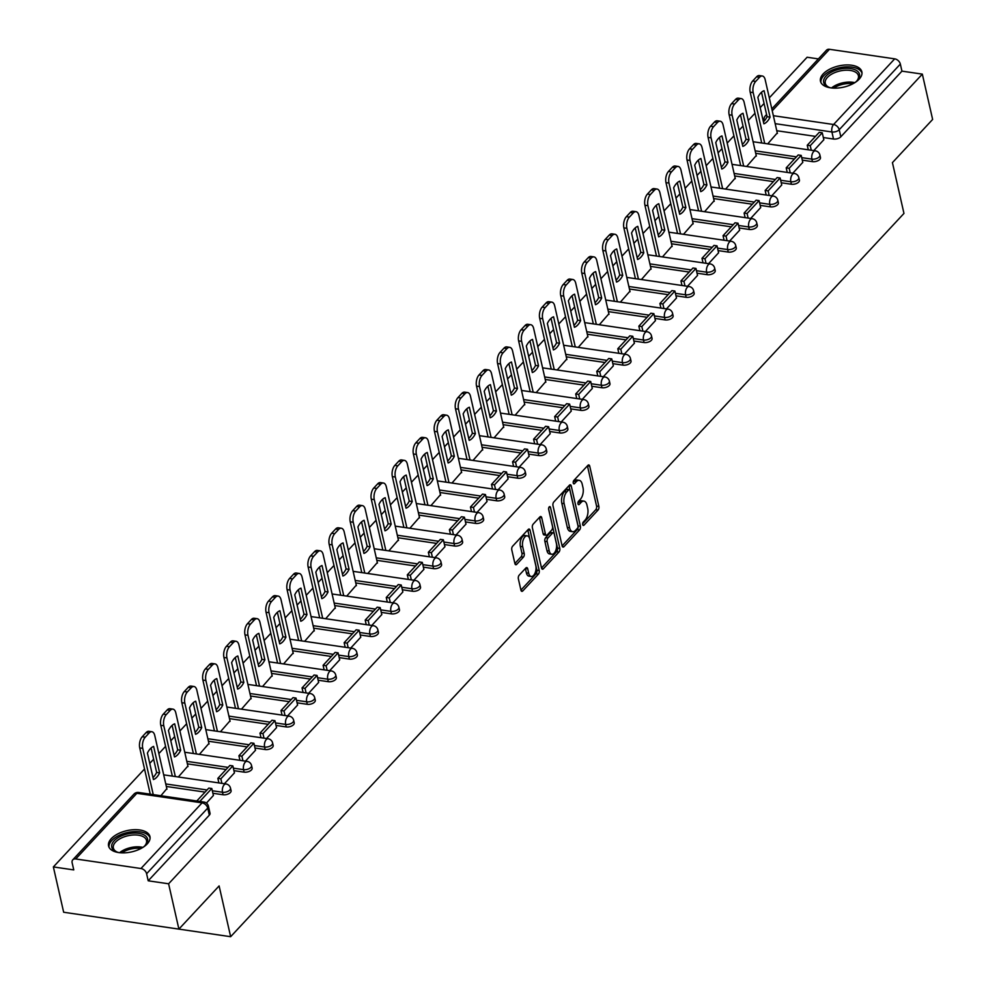 <?xml version="1.0" encoding="UTF-8"?>
<svg xmlns="http://www.w3.org/2000/svg" width="986" height="986" viewBox="0 0 986 986"><rect width="100%" height="100%" fill="white"/><g stroke="black" fill="none" stroke-linecap="round" stroke-linejoin="round"><path stroke-width="1.48" d="M582.701 524.601A1.873 0.961 98.3 0 0 583.355 525.464A1.873 0.961 98.3 0 0 583.983 525.168L598.058 510.058A2.675 1.38 98.3 0 0 598.872 506.397L589.727 466.168A2.675 1.38 98.3 0 0 588.79 464.948A2.675 1.38 98.3 0 0 587.902 465.355L573.827 480.465A1.873 0.961 98.3 0 0 573.26 483.029A1.873 0.961 98.3 0 0 573.914 483.88A1.873 0.961 98.3 0 0 574.542 483.596L576.354 481.636A8.541 4.412 98.3 0 1 579.226 480.342A8.541 4.412 98.3 0 1 582.221 484.237L582.985 487.589A8.541 4.412 98.3 0 1 580.372 499.298L578.548 501.258A1.873 0.961 98.3 0 0 577.981 503.821A1.873 0.961 98.3 0 0 578.634 504.672A1.873 0.961 98.3 0 0 579.263 504.388L581.087 502.429A8.541 4.412 98.3 0 1 583.946 501.122A8.541 4.412 98.3 0 1 586.941 505.029L587.705 508.382A8.541 4.412 98.3 0 1 585.092 520.09L583.268 522.05A1.873 0.961 98.3 0 0 582.701 524.601M859.151 79.176A21.224 10.883 -12.8 0 0 861.863 71.842A21.224 10.883 -12.8 0 0 845.446 64.99A21.224 10.883 -12.8 0 0 823.187 73.913A21.224 10.883 -12.8 0 0 820.475 81.246A21.224 10.883 -12.8 0 0 836.892 88.099A21.224 10.883 -12.8 0 0 859.151 79.176M147.234 843.905A21.224 10.883 -12.8 0 0 149.946 836.572A21.224 10.883 -12.8 0 0 133.541 829.719A21.224 10.883 -12.8 0 0 111.282 838.642A21.224 10.883 -12.8 0 0 108.571 845.976A21.224 10.883 -12.8 0 0 124.975 852.828A21.224 10.883 -12.8 0 0 147.234 843.905M519.178 575.183A2.675 1.38 98.3 0 0 518.365 578.844L520.928 590.133A2.675 1.38 98.3 0 0 521.865 591.353A2.675 1.38 98.3 0 0 522.765 590.947L538.393 574.148A2.675 1.38 98.3 0 0 539.206 570.5L530.061 530.258A2.675 1.38 98.3 0 0 529.125 529.038A2.675 1.38 98.3 0 0 528.237 529.445L512.609 546.232A2.675 1.38 98.3 0 0 511.783 549.892L514.889 563.524A2.675 1.38 98.3 0 0 515.826 564.744A2.675 1.38 98.3 0 0 516.713 564.337L523.406 557.152A2.675 1.38 98.3 0 0 524.219 553.503L522.691 546.737A7.148 3.685 98.3 0 1 523.43 539.293A7.148 3.685 98.3 0 1 527.264 535.866A7.148 3.685 98.3 0 1 529.778 539.12L535.792 565.607A7.148 3.685 98.3 0 1 535.053 573.063A7.148 3.685 98.3 0 1 531.207 576.49A7.148 3.685 98.3 0 1 528.706 573.223L527.707 568.811A2.675 1.38 98.3 0 0 526.758 567.591A2.675 1.38 98.3 0 0 525.871 567.998L519.178 575.183M922.341 74.123L932.633 119.442L892.429 162.628L903.965 213.42L230.65 936.7L219.114 885.921L178.897 929.108L168.606 883.789L922.341 74.123L901.943 71.14L900.341 64.078L839.222 129.733A5.435 2.785 167.2 0 1 831.913 131.964L775.169 123.657M562.119 545.887A2.675 1.38 98.3 0 0 563.055 547.094A2.675 1.38 98.3 0 0 563.955 546.688L579.583 529.901A2.675 1.38 98.3 0 0 580.397 526.253L571.251 486.012A2.675 1.38 98.3 0 0 570.315 484.792A2.675 1.38 98.3 0 0 569.427 485.198L553.799 501.985A2.675 1.38 98.3 0 0 552.973 505.645L562.119 545.887L577.278 529.568A2.675 1.38 98.3 0 0 578.092 525.908L568.959 485.704M558.988 552.024L543.36 568.811A2.675 1.38 98.3 0 1 542.46 569.218A2.675 1.38 98.3 0 1 541.524 568.01L532.378 527.769A2.675 1.38 98.3 0 1 533.204 524.108L539.884 516.923A2.675 1.38 98.3 0 1 540.784 516.516A2.675 1.38 98.3 0 1 541.721 517.736L545.431 534.055A2.675 1.38 98.3 0 0 546.367 535.275A2.675 1.38 98.3 0 0 547.255 534.868L551.692 530.098A2.675 1.38 98.3 0 0 552.517 526.45L548.66 509.454A1.873 0.961 98.3 0 1 548.845 507.507A1.873 0.961 98.3 0 1 549.855 506.607A1.873 0.961 98.3 0 1 550.508 507.47L559.801 548.376A2.675 1.38 98.3 0 1 558.988 552.024L556.683 551.692L541.524 567.973M178.897 929.108L63.659 912.247L53.367 866.928L144.535 768.994M818.368 58.901L807.103 57.25L769.302 97.848M764.076 103.468L760.194 107.634M754.968 113.254L748.251 120.465M743.025 126.085L739.143 130.251M733.917 135.871L727.212 143.081M721.974 148.689L718.104 152.855M712.866 158.475L706.161 165.685M700.923 171.305L697.053 175.471M691.815 181.091L685.11 188.301M679.884 193.922L676.002 198.087M670.776 203.695L664.059 210.905M658.833 216.526L654.95 220.691M649.725 226.312L643.008 233.522M637.782 239.142L633.899 243.308M628.674 248.928L621.956 256.138M616.731 261.746L612.848 265.912M607.622 271.532L600.905 278.742M595.68 284.362L591.797 288.528M586.571 294.148L579.854 301.359M574.628 306.979L570.746 311.145M565.52 316.752L558.815 323.963M553.577 329.583L549.707 333.749M544.469 339.369L537.764 346.579M532.526 352.199L528.656 356.365M523.418 361.985L516.713 369.195M511.475 374.803L507.605 378.981M502.367 384.589L495.662 391.799M490.436 397.42L486.554 401.585M481.328 407.206L474.611 414.416M469.385 420.036L465.503 424.202M460.277 429.822L453.56 437.032M448.334 442.64L444.452 446.806M439.226 452.426L432.509 459.636M427.283 465.256L423.401 469.422M418.175 475.042L411.458 482.253M406.232 487.873L402.35 492.039M397.124 497.647L390.419 504.857M385.181 510.477L381.311 514.643M376.073 520.263L369.368 527.473M364.13 533.093L360.26 537.259M355.022 542.879L348.317 550.089M343.079 555.697L339.209 559.863M333.971 565.483L327.266 572.693M322.04 578.314L318.158 582.48M312.932 588.1L306.215 595.31M300.989 600.93L297.106 605.096M291.881 610.704L285.164 617.914M279.938 623.534L276.055 627.7M270.83 633.32L264.112 640.53M258.887 646.15L255.004 650.316M249.778 655.937L243.061 663.147M237.836 668.755L233.953 672.933M228.727 678.541L222.01 685.751M216.784 691.371L212.902 695.537M207.676 701.157L200.971 708.367M195.733 713.987L191.863 718.153M186.625 723.773L179.92 730.983M174.682 736.591L170.812 740.757M165.574 746.377L158.869 753.587M153.643 759.208L149.761 763.374M115.399 919.815L230.65 936.7M168.606 883.789L148.208 880.806L146.606 873.744A5.435 3.734 -137 0 0 140.961 868.518L75.725 858.966A5.435 3.734 -137 0 0 72.779 859.817A5.435 3.734 -137 0 0 72.151 862.849L73.765 869.911L53.367 866.928M901.943 71.14L840.824 136.795A5.435 2.785 167.2 0 1 833.515 139.026L823.335 137.535M815.484 136.388L776.771 130.719M771.816 108.904L826.527 50.15A5.435 3.734 43 0 1 829.472 49.3L894.696 58.852A5.435 3.734 43 0 1 900.341 64.078M792.769 173.228L802.789 162.357M746.661 166.486L756.225 155.541M771.718 195.844L781.738 184.974M725.622 189.09L735.174 178.158M750.666 218.448L760.687 207.578M704.571 211.707L714.123 200.762M729.615 241.065L739.636 230.194M683.52 234.311L693.072 223.378M708.564 263.669L718.584 252.798M662.469 256.927L672.033 245.995M687.513 286.285L697.533 275.414M641.418 279.543L650.982 268.599M666.462 308.901L676.482 298.031M620.367 302.147L629.931 291.215M645.411 331.506L655.431 320.635M599.315 324.764L608.88 313.819M624.372 354.122L634.392 343.251M578.264 347.368L587.829 336.436M603.321 376.738L613.341 365.868M557.226 369.984L566.777 359.052M582.27 399.342L592.29 388.472M536.174 392.601L545.726 381.656M561.219 421.959L571.239 411.088M515.123 415.205L524.675 404.272M540.168 444.563L550.188 433.692M494.072 437.821L503.636 426.876M519.117 467.179L529.137 456.308M473.021 460.437L482.585 449.493M498.066 489.795L508.086 478.925M451.97 483.041L461.534 472.109M477.014 512.4L487.035 501.529M430.919 505.658L440.483 494.713M455.976 535.016L465.996 524.145M409.868 528.262L419.432 517.33M434.925 557.62L444.945 546.749M388.817 550.878L398.381 539.946M413.873 580.236L423.894 569.366M367.778 573.495L377.33 562.55M392.822 602.853L402.843 591.982M346.727 596.099L356.279 585.166M371.771 625.457L381.792 614.586M325.676 618.715L335.24 607.77M350.72 648.073L360.74 637.202M304.625 641.319L314.189 630.387M329.669 670.69L339.689 659.819M283.574 663.935L293.138 653.003M308.618 693.294L318.638 682.423M262.522 686.552L272.087 675.607M287.567 715.91L297.599 705.039M241.471 709.156L251.036 698.224M266.528 738.514L276.548 727.643M220.42 731.772L229.984 720.84M245.477 761.13L255.497 750.26M199.382 754.389L208.933 743.444M224.426 783.747L234.446 772.876M178.33 776.993L187.882 766.06M206.419 803.085L213.395 795.48M160.891 795.727L166.831 788.664M223.07 794.753L222.503 792.251A5.435 2.785 167.2 0 0 228.123 791.253A5.435 2.785 167.2 0 0 230.502 788.147L231.081 790.649A5.435 2.785 -12.8 0 1 228.69 793.755A5.435 2.785 -12.8 0 1 223.07 794.753L212.89 793.274M205.039 792.115L166.338 786.458M244.121 772.149L243.554 769.647A5.435 2.785 167.2 0 0 249.175 768.636A5.435 2.785 167.2 0 0 251.553 765.543L252.133 768.045A5.435 2.785 -12.8 0 1 249.741 771.151A5.435 2.785 -12.8 0 1 244.121 772.149L233.941 770.658M226.09 769.511L187.389 763.842M265.172 749.533L264.605 747.031A5.435 2.785 167.2 0 0 270.226 746.032A5.435 2.785 167.2 0 0 272.604 742.926L273.171 745.428A5.435 2.785 -12.8 0 1 270.793 748.534A5.435 2.785 -12.8 0 1 265.172 749.533L254.992 748.041M247.141 746.895L208.428 741.225M286.223 726.928L285.657 724.414A5.435 2.785 167.2 0 0 291.277 723.416A5.435 2.785 167.2 0 0 293.655 720.31L294.222 722.824A5.435 2.785 -12.8 0 1 291.844 725.918A5.435 2.785 -12.8 0 1 286.223 726.928L276.043 725.437M268.192 724.291L229.479 718.621M307.275 704.312L306.708 701.81A5.435 2.785 167.2 0 0 312.315 700.812A5.435 2.785 167.2 0 0 314.707 697.706L315.274 700.208A5.435 2.785 -12.8 0 1 312.895 703.314A5.435 2.785 -12.8 0 1 307.275 704.312L297.094 702.821M289.243 701.675L250.53 696.005M328.326 681.696L327.746 679.194A5.435 2.785 167.2 0 0 333.367 678.195A5.435 2.785 167.2 0 0 335.758 675.09L336.325 677.592A5.435 2.785 -12.8 0 1 333.946 680.697A5.435 2.785 -12.8 0 1 328.326 681.696L318.145 680.217M310.294 679.058L271.581 673.401M349.364 659.092L348.797 656.59A5.435 2.785 167.2 0 0 354.418 655.579A5.435 2.785 167.2 0 0 356.809 652.485L357.376 654.987A5.435 2.785 -12.8 0 1 354.985 658.093A5.435 2.785 -12.8 0 1 349.364 659.092L339.184 657.6M331.345 656.454L292.632 650.785M370.416 636.475L369.849 633.973A5.435 2.785 167.2 0 0 375.469 632.975A5.435 2.785 167.2 0 0 377.86 629.869L378.427 632.371A5.435 2.785 -12.8 0 1 376.036 635.477A5.435 2.785 -12.8 0 1 370.416 636.475L360.235 634.984M352.396 633.838L313.684 628.168M391.467 613.871L390.9 611.357A5.435 2.785 167.2 0 0 396.52 610.359A5.435 2.785 167.2 0 0 398.899 607.253L399.478 609.767A5.435 2.785 -12.8 0 1 397.087 612.861A5.435 2.785 -12.8 0 1 391.467 613.871L381.286 612.38M373.435 611.221L334.735 605.564M412.518 591.255L411.951 588.753A5.435 2.785 167.2 0 0 417.571 587.742A5.435 2.785 167.2 0 0 419.95 584.649L420.529 587.151A5.435 2.785 -12.8 0 1 418.138 590.257A5.435 2.785 -12.8 0 1 412.518 591.255L402.337 589.764M394.486 588.617L355.786 582.948M433.569 568.639L433.002 566.137A5.435 2.785 167.2 0 0 438.622 565.138A5.435 2.785 167.2 0 0 441.001 562.032L441.568 564.534A5.435 2.785 -12.8 0 1 439.189 567.64A5.435 2.785 -12.8 0 1 433.569 568.639L423.388 567.147M415.537 566.001L376.825 560.331M454.62 546.034L454.053 543.52A5.435 2.785 167.2 0 0 459.673 542.522A5.435 2.785 167.2 0 0 462.052 539.416L462.619 541.93A5.435 2.785 -12.8 0 1 460.24 545.024A5.435 2.785 -12.8 0 1 454.62 546.034L444.44 544.543M436.588 543.397L397.876 537.727M475.671 523.418L475.104 520.916A5.435 2.785 167.2 0 0 480.724 519.918A5.435 2.785 167.2 0 0 483.103 516.812L483.67 519.314A5.435 2.785 -12.8 0 1 481.291 522.42A5.435 2.785 -12.8 0 1 475.671 523.418L465.491 521.927M457.64 520.781L418.927 515.111M496.722 500.802L496.143 498.3A5.435 2.785 167.2 0 0 501.763 497.301A5.435 2.785 167.2 0 0 504.154 494.196L504.721 496.697A5.435 2.785 -12.8 0 1 502.342 499.803A5.435 2.785 -12.8 0 1 496.722 500.802L486.542 499.323M478.691 498.164L439.978 492.507M517.773 478.198L517.194 475.696A5.435 2.785 167.2 0 0 522.814 474.685A5.435 2.785 167.2 0 0 525.205 471.591L525.772 474.093A5.435 2.785 -12.8 0 1 523.381 477.199A5.435 2.785 -12.8 0 1 517.773 478.198L507.58 476.706M499.742 475.56L461.029 469.891M538.812 455.581L538.245 453.079A5.435 2.785 167.2 0 0 543.865 452.081A5.435 2.785 167.2 0 0 546.256 448.975L546.823 451.477A5.435 2.785 -12.8 0 1 544.432 454.583A5.435 2.785 -12.8 0 1 538.812 455.581L528.632 454.09M520.793 452.944L482.08 447.274M559.863 432.977L559.296 430.463A5.435 2.785 167.2 0 0 564.916 429.465A5.435 2.785 167.2 0 0 567.307 426.359L567.874 428.873A5.435 2.785 -12.8 0 1 565.483 431.967A5.435 2.785 -12.8 0 1 559.863 432.977L549.683 431.486M541.844 430.34L503.131 424.67M580.914 410.361L580.347 407.859A5.435 2.785 167.2 0 0 585.967 406.861A5.435 2.785 167.2 0 0 588.346 403.755L588.925 406.257A5.435 2.785 -12.8 0 1 586.534 409.363A5.435 2.785 -12.8 0 1 580.914 410.361L570.734 408.87M562.883 407.723L524.182 402.054M601.965 387.745L601.398 385.243A5.435 2.785 167.2 0 0 607.019 384.244A5.435 2.785 167.2 0 0 609.397 381.138L609.964 383.64A5.435 2.785 -12.8 0 1 607.586 386.746A5.435 2.785 -12.8 0 1 601.965 387.745L591.785 386.253M583.934 385.107L545.221 379.45M623.016 365.14L622.449 362.638A5.435 2.785 167.2 0 0 628.07 361.628A5.435 2.785 167.2 0 0 630.448 358.534L631.015 361.036A5.435 2.785 -12.8 0 1 628.637 364.142A5.435 2.785 -12.8 0 1 623.016 365.14L612.836 363.649M604.985 362.503L566.272 356.833M644.068 342.524L643.501 340.022A5.435 2.785 167.2 0 0 649.121 339.024A5.435 2.785 167.2 0 0 651.5 335.918L652.066 338.42A5.435 2.785 -12.8 0 1 649.688 341.526A5.435 2.785 -12.8 0 1 644.068 342.524L633.887 341.033M626.036 339.887L587.323 334.217M665.119 319.92L664.539 317.406A5.435 2.785 167.2 0 0 670.16 316.407A5.435 2.785 167.2 0 0 672.551 313.301L673.118 315.816A5.435 2.785 -12.8 0 1 670.739 318.909A5.435 2.785 -12.8 0 1 665.119 319.92L654.938 318.429M647.087 317.27L608.374 311.613M686.17 297.304L685.59 294.802A5.435 2.785 167.2 0 0 691.211 293.791A5.435 2.785 167.2 0 0 693.602 290.697L694.169 293.199A5.435 2.785 -12.8 0 1 691.778 296.305A5.435 2.785 -12.8 0 1 686.17 297.304L675.989 295.812M668.138 294.666L629.425 288.997M707.208 274.687L706.642 272.185A5.435 2.785 167.2 0 0 712.262 271.187A5.435 2.785 167.2 0 0 714.653 268.081L715.22 270.583A5.435 2.785 -12.8 0 1 712.829 273.689A5.435 2.785 -12.8 0 1 707.208 274.687L697.028 273.196M689.189 272.05L650.477 266.38M728.26 252.083L727.693 249.569A5.435 2.785 167.2 0 0 733.313 248.571A5.435 2.785 167.2 0 0 735.704 245.465L736.271 247.979A5.435 2.785 -12.8 0 1 733.88 251.073A5.435 2.785 -12.8 0 1 728.26 252.083L718.079 250.592M710.24 249.446L671.528 243.776M749.311 229.467L748.744 226.965A5.435 2.785 167.2 0 0 754.364 225.967A5.435 2.785 167.2 0 0 756.743 222.861L757.322 225.363A5.435 2.785 -12.8 0 1 754.931 228.469A5.435 2.785 -12.8 0 1 749.311 229.467L739.13 227.976M731.279 226.829L692.579 221.16M770.362 206.85L769.795 204.349A5.435 2.785 167.2 0 0 775.415 203.35A5.435 2.785 167.2 0 0 777.794 200.244L778.361 202.746A5.435 2.785 -12.8 0 1 775.982 205.852A5.435 2.785 -12.8 0 1 770.362 206.85L760.181 205.371M752.33 204.213L713.617 198.556M791.413 184.246L790.846 181.744A5.435 2.785 167.2 0 0 796.466 180.734A5.435 2.785 167.2 0 0 798.845 177.64L799.412 180.142A5.435 2.785 -12.8 0 1 797.033 183.248A5.435 2.785 -12.8 0 1 791.413 184.246L781.232 182.755M773.381 181.609L734.669 175.939M812.464 161.63L811.897 159.128A5.435 2.785 167.2 0 0 817.517 158.13A5.435 2.785 167.2 0 0 819.896 155.024L820.463 157.526A5.435 2.785 -12.8 0 1 818.084 160.632A5.435 2.785 -12.8 0 1 812.464 161.63L802.284 160.139M794.433 158.992L755.72 153.323M813.807 150.612L823.828 139.741M767.712 143.87L777.276 132.925M148.208 880.806L209.328 815.151A5.435 2.785 -12.8 0 0 210.03 813.265L208.428 806.203A5.435 2.785 167.2 0 1 207.726 808.089L146.606 873.744M583.946 501.122L581.641 500.789A8.541 4.412 98.3 0 0 578.782 502.096L581.087 502.429M577.919 503.02L578.782 502.096M579.226 480.342L576.921 479.997A8.541 4.412 98.3 0 0 574.049 481.304L576.354 481.636M573.199 482.228L574.049 481.304M582.64 523.8L595.754 509.725A2.675 1.38 98.3 0 0 596.567 506.065L587.434 465.848M577.414 528.336A1.873 0.961 98.3 0 0 577.981 525.784L569.957 490.461A1.873 0.961 98.3 0 0 569.304 489.611A1.873 0.961 98.3 0 0 568.675 489.894L566.753 491.952A8.541 4.412 98.3 0 0 564.14 503.661L569.625 527.806A8.541 4.412 98.3 0 0 572.632 531.7A8.541 4.412 98.3 0 0 575.491 530.406L577.414 528.336M569.304 489.611L566.999 489.266A1.873 0.961 98.3 0 0 566.371 489.561L568.675 489.894M572.632 531.7L570.327 531.368A8.541 4.412 98.3 0 1 567.32 527.461L561.835 503.328A8.541 4.412 98.3 0 1 564.448 491.62L566.371 489.561M539.416 517.428L543.126 533.722A2.675 1.38 98.3 0 0 544.062 534.942L546.367 535.275M548.586 508.825L557.497 548.031L559.801 548.376M549.276 550.989A7.148 3.685 98.3 0 0 551.778 554.255A7.148 3.685 98.3 0 0 555.623 550.829A7.148 3.685 98.3 0 0 556.363 543.372L554.243 534.042A2.675 1.38 98.3 0 0 553.306 532.822A2.675 1.38 98.3 0 0 552.406 533.229L547.97 537.999A2.675 1.38 98.3 0 0 547.156 541.659L549.276 550.989L546.971 550.656A7.148 3.685 98.3 0 0 549.473 553.91L551.778 554.255M553.306 532.822L551.001 532.489A2.675 1.38 98.3 0 0 550.102 532.896L552.406 533.229M546.971 550.656L544.851 541.314A2.675 1.38 98.3 0 1 545.665 537.666L550.102 532.896M556.683 551.692A2.675 1.38 98.3 0 0 557.497 548.031M531.207 576.49L528.903 576.144A7.148 3.685 98.3 0 1 526.401 572.891L525.402 568.503L527.707 568.811M527.264 535.866L524.959 535.521A7.148 3.685 98.3 0 0 521.126 538.948A7.148 3.685 98.3 0 0 520.386 546.404L522.691 546.737M514.877 563.499L521.101 556.819A2.675 1.38 98.3 0 0 521.914 553.158L520.386 546.404M520.928 590.096L536.088 573.815A2.675 1.38 98.3 0 0 536.902 570.154L527.769 529.95M761.722 142.995L750.186 92.191A8.159 4.215 -81.7 0 1 752.675 81.012L756.595 76.809A8.159 4.215 98.3 0 1 759.331 75.565L762.326 75.996A8.159 4.215 98.3 0 0 759.59 77.241L756.595 76.809M763.423 121.808A16.861 8.714 98.3 0 0 767.083 116.693L761.525 92.24M808.286 149.81L807.238 145.238L810.245 145.669L822.25 132.777L823.852 139.827M810.245 145.669L811.281 150.242M807.238 145.238L819.255 132.334L822.25 132.777M762.326 75.996A8.159 4.215 98.3 0 1 765.185 79.73L777.399 133.467M764.717 143.426L753.181 92.622A8.159 4.215 -81.7 0 1 755.67 81.444L759.59 77.241M770.078 117.137L764.064 90.687A16.861 8.714 -81.7 0 0 757.864 97.355L763.867 123.805A16.861 8.714 98.3 0 0 770.078 117.137L767.083 116.693M831.21 87.927A18.364 9.416 167.2 0 1 828.474 87.113A18.364 9.416 167.2 0 1 825.911 85.696A18.364 9.416 167.2 0 1 832.665 71.497A18.364 9.416 167.2 0 1 857.253 71.029A18.364 9.416 167.2 0 1 857.191 80.593A18.364 9.416 167.2 0 1 855.059 82.504M856.711 81.086A17.009 8.726 -12.8 0 0 858.424 75.737A17.009 8.726 -12.8 0 0 856.341 72.705A17.009 8.726 -12.8 0 0 836.646 71.916A17.009 8.726 -12.8 0 0 825.257 83.268A17.009 8.726 -12.8 0 0 827.328 86.287A17.009 8.726 -12.8 0 0 829.115 87.347M861.998 73.186A21.088 10.809 -12.8 0 0 859.57 69.944A21.088 10.809 -12.8 0 0 835.623 68.798A21.088 10.809 -12.8 0 0 820.931 82.516M119.306 852.656A18.364 9.416 167.2 0 1 116.558 851.855A18.364 9.416 167.2 0 1 114.006 850.437A18.364 9.416 167.2 0 1 120.748 836.239A18.364 9.416 167.2 0 1 145.336 835.771A18.364 9.416 167.2 0 1 145.275 845.322A18.364 9.416 167.2 0 1 143.155 847.245M144.806 845.815A17.009 8.726 -12.8 0 0 146.507 840.466A17.009 8.726 -12.8 0 0 144.437 837.447A17.009 8.726 -12.8 0 0 124.729 836.658A17.009 8.726 -12.8 0 0 113.353 848.009A17.009 8.726 -12.8 0 0 115.424 851.029A17.009 8.726 -12.8 0 0 117.211 852.089M150.094 837.915A21.088 10.809 -12.8 0 0 147.666 834.674A21.088 10.809 -12.8 0 0 123.706 833.54A21.088 10.809 -12.8 0 0 109.027 847.245M740.671 165.599L729.135 114.795A8.159 4.215 -81.7 0 1 731.624 103.616L735.544 99.413A8.159 4.215 98.3 0 1 738.28 98.169L741.275 98.612A8.159 4.215 98.3 0 0 738.539 99.857L735.544 99.413M742.372 144.424A16.861 8.714 98.3 0 0 746.032 139.309L740.474 114.844M787.235 172.414L786.199 167.842L789.194 168.286L801.199 155.381L802.801 162.444M789.194 168.286L790.23 172.858M786.199 167.842L798.204 154.95L801.199 155.381M741.275 98.612A8.159 4.215 98.3 0 1 744.134 102.334L756.348 156.084M743.666 166.042L732.13 115.239A8.159 4.215 -81.7 0 1 734.619 104.06L738.539 99.857M749.027 139.741L743.013 113.291A16.861 8.714 -81.7 0 0 736.813 119.959L742.815 146.409A16.861 8.714 98.3 0 0 749.027 139.741L746.032 139.309M719.62 188.215L708.084 137.411A8.159 4.215 -81.7 0 1 710.573 126.233L714.493 122.03A8.159 4.215 98.3 0 1 717.229 120.785L720.224 121.229A8.159 4.215 98.3 0 0 717.488 122.474L714.493 122.03M721.321 167.028A16.861 8.714 98.3 0 0 724.981 161.914L719.423 137.461M766.184 195.031L765.148 190.458L768.143 190.89L780.148 177.998L781.75 185.06M768.143 190.89L769.179 195.474M765.148 190.458L777.153 177.554L780.148 177.998M720.224 121.229A8.159 4.215 98.3 0 1 723.083 124.951L735.297 178.688M722.627 188.659L711.079 137.855A8.159 4.215 -81.7 0 1 713.581 126.676L717.488 122.474M727.976 162.357L721.974 135.908A16.861 8.714 -81.7 0 0 715.762 142.576L721.777 169.025A16.861 8.714 98.3 0 0 727.976 162.357L724.981 161.914M698.581 210.831L687.032 160.028A8.159 4.215 -81.7 0 1 689.534 148.849L693.441 144.646A8.159 4.215 98.3 0 1 696.178 143.401L699.173 143.833A8.159 4.215 98.3 0 0 696.436 145.078L693.441 144.646M700.27 189.645A16.861 8.714 98.3 0 0 703.93 184.53L698.371 160.077M745.133 217.647L744.097 213.062L747.092 213.506L759.097 200.602L760.699 207.664M747.092 213.506L748.127 218.079M744.097 213.062L756.102 200.17L759.097 200.602M699.173 143.833A8.159 4.215 98.3 0 1 702.044 147.567L714.246 201.304M701.576 211.263L690.027 160.459A8.159 4.215 -81.7 0 1 692.529 149.28L696.436 145.078M706.925 184.974L700.923 158.524A16.861 8.714 -81.7 0 0 694.711 165.192L700.726 191.641A16.861 8.714 98.3 0 0 706.925 184.974L703.93 184.53M677.53 233.435L665.981 182.632A8.159 4.215 -81.7 0 1 668.483 171.453L672.39 167.25A8.159 4.215 98.3 0 1 675.127 166.005L678.121 166.449A8.159 4.215 98.3 0 0 675.385 167.694L672.39 167.25M679.218 212.261A16.861 8.714 98.3 0 0 682.879 207.146L677.32 182.681M724.081 240.251L723.046 235.679L726.041 236.122L738.046 223.218L739.66 230.28M726.041 236.122L727.076 240.695M723.046 235.679L735.051 222.774L738.046 223.218M678.121 166.449A8.159 4.215 98.3 0 1 680.993 170.171L693.195 223.921M680.525 233.879L668.976 183.076A8.159 4.215 -81.7 0 1 671.478 171.897L675.385 167.694M685.874 207.578L679.872 181.128A16.861 8.714 -81.7 0 0 673.66 187.796L679.674 214.245A16.861 8.714 98.3 0 0 685.874 207.578L682.879 207.146M656.479 256.052L644.93 205.248A8.159 4.215 -81.7 0 1 647.432 194.069L651.339 189.867A8.159 4.215 98.3 0 1 654.075 188.622L657.07 189.053A8.159 4.215 98.3 0 0 654.334 190.298L651.339 189.867M658.167 234.865A16.861 8.714 98.3 0 0 661.828 229.75L656.282 205.298M703.03 262.868L701.995 258.295L704.99 258.726L717.007 245.834L718.609 252.884M704.99 258.726L706.025 263.299M701.995 258.295L714 245.391L717.007 245.834M657.07 189.053A8.159 4.215 98.3 0 1 659.942 192.788L672.144 246.525M659.474 256.483L647.925 205.692A8.159 4.215 -81.7 0 1 650.427 194.501L654.334 190.298M664.835 230.194L658.821 203.745A16.861 8.714 -81.7 0 0 652.609 210.412L658.623 236.862A16.861 8.714 98.3 0 0 664.835 230.194L661.828 229.75M635.428 278.656L623.879 227.865A8.159 4.215 -81.7 0 1 626.381 216.673L630.288 212.471A8.159 4.215 98.3 0 1 633.024 211.238L636.019 211.67A8.159 4.215 98.3 0 0 633.295 212.914L630.288 212.471M637.116 257.482A16.861 8.714 98.3 0 0 640.789 252.367L635.23 227.914M681.979 285.472L680.944 280.899L683.939 281.343L695.956 268.438L697.558 275.501M683.939 281.343L684.987 285.915M680.944 280.899L692.961 268.007L695.956 268.438M636.019 211.67A8.159 4.215 98.3 0 1 638.891 215.392L651.105 269.141M638.423 279.1L626.886 228.296A8.159 4.215 -81.7 0 1 629.376 217.117L633.295 212.914M643.784 252.81L637.769 226.349A16.861 8.714 -81.7 0 0 631.558 233.016L637.572 259.466A16.861 8.714 98.3 0 0 643.784 252.81L640.789 252.367M614.377 301.272L602.84 250.469A8.159 4.215 -81.7 0 1 605.33 239.29L609.249 235.087A8.159 4.215 98.3 0 1 611.973 233.842L614.981 234.286A8.159 4.215 98.3 0 0 612.244 235.531L609.249 235.087M616.065 280.086A16.861 8.714 98.3 0 0 619.738 274.983L614.179 250.518M660.94 308.088L659.893 303.515L662.888 303.959L674.905 291.055L676.507 298.117M662.888 303.959L663.935 308.532M659.893 303.515L671.91 290.611L674.905 291.055M614.981 234.286A8.159 4.215 98.3 0 1 617.84 238.008L630.054 291.745M617.372 301.716L605.835 250.912A8.159 4.215 -81.7 0 1 608.325 239.734L612.244 235.531M622.733 275.414L616.718 248.965A16.861 8.714 -81.7 0 0 610.519 255.633L616.521 282.082A16.861 8.714 98.3 0 0 622.733 275.414L619.738 274.983M593.325 323.889L581.789 273.085A8.159 4.215 -81.7 0 1 584.279 261.906L588.198 257.703A8.159 4.215 98.3 0 1 590.934 256.459L593.929 256.89A8.159 4.215 98.3 0 0 591.193 258.135L588.198 257.703M595.026 302.702A16.861 8.714 98.3 0 0 598.687 297.587L593.128 273.134M639.889 330.704L638.842 326.132L641.849 326.563L653.854 313.659L655.456 320.721M641.849 326.563L642.884 331.136M638.842 326.132L650.859 313.228L653.854 313.659M593.929 256.89A8.159 4.215 98.3 0 1 596.789 260.624L609.003 314.361M596.32 324.32L584.784 273.516A8.159 4.215 -81.7 0 1 587.274 262.338L591.193 258.135M601.682 298.031L595.667 271.581A16.861 8.714 -81.7 0 0 589.468 278.249L595.47 304.699A16.861 8.714 98.3 0 0 601.682 298.031L598.687 297.587M572.274 346.493L560.738 295.689A8.159 4.215 -81.7 0 1 563.228 284.51L567.147 280.307A8.159 4.215 98.3 0 1 569.883 279.063L572.878 279.506A8.159 4.215 98.3 0 0 570.142 280.751L567.147 280.307M573.975 325.318A16.861 8.714 98.3 0 0 577.636 320.204L572.077 295.738M618.838 353.308L617.803 348.736L620.798 349.18L632.802 336.275L634.405 343.338M620.798 349.18L621.833 353.752M617.803 348.736L629.808 335.832L632.802 336.275M572.878 279.506A8.159 4.215 98.3 0 1 575.738 283.228L587.952 336.978M575.269 346.936L563.733 296.133A8.159 4.215 -81.7 0 1 566.223 284.954L570.142 280.751M580.631 320.635L574.616 294.185A16.861 8.714 -81.7 0 0 568.417 300.853L574.419 327.303A16.861 8.714 98.3 0 0 580.631 320.635L577.636 320.204M551.223 369.109L539.687 318.305A8.159 4.215 -81.7 0 1 542.177 307.127L546.096 302.924A8.159 4.215 98.3 0 1 548.832 301.679L551.827 302.123A8.159 4.215 98.3 0 0 549.091 303.355L546.096 302.924M552.924 347.922A16.861 8.714 98.3 0 0 556.585 342.808L551.026 318.355M597.787 375.925L596.752 371.352L599.747 371.784L611.751 358.892L613.354 365.942M599.747 371.784L600.782 376.356M596.752 371.352L608.756 358.448L611.751 358.892M551.827 302.123A8.159 4.215 98.3 0 1 554.687 305.845L566.901 359.582M554.231 369.553L542.682 318.749A8.159 4.215 -81.7 0 1 545.184 307.57L549.091 303.355M559.58 343.251L553.577 316.802A16.861 8.714 -81.7 0 0 547.366 323.47L553.38 349.919A16.861 8.714 98.3 0 0 559.58 343.251L556.585 342.808M530.185 391.725L518.636 340.922A8.159 4.215 -81.7 0 1 521.138 329.743L525.045 325.528A8.159 4.215 98.3 0 1 527.781 324.295L530.776 324.727A8.159 4.215 98.3 0 0 528.04 325.972L525.045 325.528M531.873 370.539A16.861 8.714 98.3 0 0 535.534 365.424L529.975 340.971M576.736 398.529L575.701 393.956L578.696 394.4L590.7 381.496L592.303 388.558M578.696 394.4L579.731 398.973M575.701 393.956L587.705 381.064L590.7 381.496M530.776 324.727A8.159 4.215 98.3 0 1 533.648 328.461L545.85 382.198M533.179 392.157L521.631 341.353A8.159 4.215 -81.7 0 1 524.133 330.174L528.04 325.972M538.529 365.868L532.526 339.406A16.861 8.714 -81.7 0 0 526.314 346.074L532.329 372.535A16.861 8.714 98.3 0 0 538.529 365.868L535.534 365.424M509.133 414.33L497.585 363.526A8.159 4.215 -81.7 0 1 500.087 352.347L503.994 348.144A8.159 4.215 98.3 0 1 506.73 346.899L509.725 347.343A8.159 4.215 98.3 0 0 506.989 348.588L503.994 348.144M510.822 393.143A16.861 8.714 98.3 0 0 514.482 388.04L508.924 363.575M555.685 421.145L554.65 416.573L557.645 417.016L569.649 404.112L571.264 411.174M557.645 417.016L558.68 421.589M554.65 416.573L566.654 403.668L569.649 404.112M509.725 347.343A8.159 4.215 98.3 0 1 512.597 351.065L524.798 404.802M512.128 414.773L500.58 363.97A8.159 4.215 -81.7 0 1 503.082 352.791L506.989 348.588M517.477 388.472L511.475 362.022A16.861 8.714 -81.7 0 0 505.263 368.69L511.278 395.139A16.861 8.714 98.3 0 0 517.477 388.472L514.482 388.04M488.082 436.946L476.534 386.142A8.159 4.215 -81.7 0 1 479.036 374.963L482.943 370.761A8.159 4.215 98.3 0 1 485.679 369.516L488.674 369.947A8.159 4.215 98.3 0 0 485.938 371.192L482.943 370.761M489.771 415.759A16.861 8.714 98.3 0 0 493.431 410.644L487.885 386.192M534.634 443.762L533.599 439.189L536.594 439.62L548.61 426.728L550.213 433.778M536.594 439.62L537.629 444.193M533.599 439.189L545.603 426.285L548.61 426.728M488.674 369.947A8.159 4.215 98.3 0 1 491.546 373.682L503.747 427.419M491.077 437.377L479.529 386.574A8.159 4.215 -81.7 0 1 482.031 375.395L485.938 371.192M496.439 411.088L490.424 384.639A16.861 8.714 -81.7 0 0 484.212 391.306L490.227 417.756A16.861 8.714 98.3 0 0 496.439 411.088L493.431 410.644M467.031 459.55L455.483 408.759A8.159 4.215 -81.7 0 1 457.985 397.568L461.892 393.365A8.159 4.215 98.3 0 1 464.628 392.12L467.623 392.564A8.159 4.215 98.3 0 0 464.899 393.808L461.892 393.365M468.72 438.376A16.861 8.714 98.3 0 0 472.393 433.261L466.834 408.796M513.583 466.366L512.547 461.793L515.542 462.237L527.559 449.333L529.162 456.395M515.542 462.237L516.59 466.809M512.547 461.793L524.564 448.901L527.559 449.333M467.623 392.564A8.159 4.215 98.3 0 1 470.495 396.286L482.709 450.035M470.026 459.994L458.49 409.19A8.159 4.215 -81.7 0 1 460.98 398.011L464.899 393.808M475.388 433.692L469.373 407.243A16.861 8.714 -81.7 0 0 463.161 413.91L469.176 440.36A16.861 8.714 98.3 0 0 475.388 433.692L472.393 433.261M445.98 482.166L434.444 431.363A8.159 4.215 -81.7 0 1 436.934 420.184L440.853 415.981A8.159 4.215 98.3 0 1 443.577 414.736L446.584 415.18A8.159 4.215 98.3 0 0 443.848 416.425L440.853 415.981M447.669 460.98A16.861 8.714 98.3 0 0 451.341 455.865L445.783 431.412M492.544 488.982L491.496 484.409L494.491 484.841L506.508 471.949L508.11 479.011M494.491 484.841L495.539 489.426M491.496 484.409L503.513 471.505L506.508 471.949M446.584 415.18A8.159 4.215 98.3 0 1 449.443 418.902L461.658 472.639M448.975 482.61L437.439 431.806A8.159 4.215 -81.7 0 1 439.929 420.628L443.848 416.425M454.336 456.308L448.322 429.859A16.861 8.714 -81.7 0 0 442.122 436.527L448.125 462.976A16.861 8.714 98.3 0 0 454.336 456.308L451.341 455.865M424.929 504.783L413.393 453.979A8.159 4.215 -81.7 0 1 415.882 442.8L419.802 438.597A8.159 4.215 98.3 0 1 422.538 437.353L425.533 437.784A8.159 4.215 98.3 0 0 422.797 439.029L419.802 438.597M426.63 483.596A16.861 8.714 98.3 0 0 430.29 478.481L424.732 454.028M471.493 511.598L470.445 507.014L473.453 507.457L485.457 494.553L487.059 501.615M473.453 507.457L474.488 512.03M470.445 507.014L482.462 494.122L485.457 494.553M425.533 437.784A8.159 4.215 98.3 0 1 428.392 441.518L440.606 495.255M427.924 505.214L416.388 454.41A8.159 4.215 -81.7 0 1 418.877 443.232L422.797 439.029M433.285 478.925L427.271 452.475A16.861 8.714 -81.7 0 0 421.071 459.143L427.074 485.593A16.861 8.714 98.3 0 0 433.285 478.925L430.29 478.481M403.878 527.387L392.342 476.583A8.159 4.215 -81.7 0 1 394.831 465.404L398.751 461.201A8.159 4.215 98.3 0 1 401.487 459.957L404.482 460.4A8.159 4.215 98.3 0 0 401.746 461.645L398.751 461.201M405.579 506.212A16.861 8.714 98.3 0 0 409.239 501.098L403.681 476.632M450.442 534.202L449.406 529.63L452.401 530.074L464.406 517.169L466.008 524.232M452.401 530.074L453.437 534.646M449.406 529.63L461.411 516.726L464.406 517.169M404.482 460.4A8.159 4.215 98.3 0 1 407.341 464.123L419.555 517.872M406.873 527.83L395.337 477.027A8.159 4.215 -81.7 0 1 397.826 465.848L401.746 461.645M412.234 501.529L406.22 475.079A16.861 8.714 -81.7 0 0 400.02 481.747L406.022 508.197A16.861 8.714 98.3 0 0 412.234 501.529L409.239 501.098M382.827 550.003L371.291 499.199A8.159 4.215 -81.7 0 1 373.78 488.021L377.7 483.818A8.159 4.215 98.3 0 1 380.436 482.573L383.431 483.017A8.159 4.215 98.3 0 0 380.695 484.249L377.7 483.818M384.528 528.816A16.861 8.714 98.3 0 0 388.188 523.702L382.63 499.249M429.391 556.819L428.355 552.246L431.35 552.678L443.355 539.786L444.957 546.836M431.35 552.678L432.386 557.25M428.355 552.246L440.36 539.342L443.355 539.786M383.431 483.017A8.159 4.215 98.3 0 1 386.29 486.739L398.504 540.476M385.834 550.434L374.286 499.643A8.159 4.215 -81.7 0 1 376.788 488.452L380.695 484.249M391.183 524.145L385.181 497.696A16.861 8.714 -81.7 0 0 378.969 504.364L384.984 530.813A16.861 8.714 98.3 0 0 391.183 524.145L388.188 523.702M361.788 572.607L350.24 521.816A8.159 4.215 -81.7 0 1 352.741 510.625L356.649 506.422A8.159 4.215 98.3 0 1 359.385 505.189L362.38 505.621A8.159 4.215 98.3 0 0 359.644 506.866L356.649 506.422M363.477 551.433A16.861 8.714 98.3 0 0 367.137 546.318L361.579 521.865M408.34 579.423L407.304 574.85L410.299 575.294L422.304 562.39L423.906 569.452M410.299 575.294L411.335 579.867M407.304 574.85L419.309 561.958L422.304 562.39M362.38 505.621A8.159 4.215 98.3 0 1 365.251 509.355L377.453 563.092M364.783 573.051L353.235 522.247A8.159 4.215 -81.7 0 1 355.736 511.068L359.644 506.866M370.132 546.762L364.13 520.3A16.861 8.714 -81.7 0 0 357.918 526.968L363.933 553.429A16.861 8.714 98.3 0 0 370.132 546.762L367.137 546.318M340.737 595.224L329.188 544.42A8.159 4.215 -81.7 0 1 331.69 533.241L335.597 529.038A8.159 4.215 98.3 0 1 338.334 527.793L341.329 528.237A8.159 4.215 98.3 0 0 338.592 529.482L335.597 529.038M342.425 574.037A16.861 8.714 98.3 0 0 346.086 568.934L340.527 544.469M387.288 602.039L386.253 597.467L389.248 597.91L401.253 585.006L402.855 592.068M389.248 597.91L390.283 602.483M386.253 597.467L398.258 584.562L401.253 585.006M341.329 528.237A8.159 4.215 98.3 0 1 344.2 531.959L356.402 585.696M343.732 595.667L332.183 544.864A8.159 4.215 -81.7 0 1 334.685 533.685L338.592 529.482M349.081 569.366L343.079 542.916A16.861 8.714 -81.7 0 0 336.867 549.584L342.881 576.034A16.861 8.714 98.3 0 0 349.081 569.366L346.086 568.934M319.686 617.84L308.137 567.036A8.159 4.215 -81.7 0 1 310.639 555.857L314.546 551.655A8.159 4.215 98.3 0 1 317.282 550.41L320.277 550.841A8.159 4.215 98.3 0 0 317.541 552.086L314.546 551.655M321.374 596.653A16.861 8.714 98.3 0 0 325.035 591.538L319.489 567.086M366.237 624.656L365.202 620.083L368.197 620.514L380.202 607.61L381.816 614.672M368.197 620.514L369.232 625.087M365.202 620.083L377.207 607.179L380.202 607.61M320.277 550.841A8.159 4.215 98.3 0 1 323.149 554.576L335.351 608.313M322.681 618.271L311.132 567.468A8.159 4.215 -81.7 0 1 313.634 556.289L317.541 552.086M328.03 591.982L322.028 565.533A16.861 8.714 -81.7 0 0 315.816 572.2L321.83 598.65A16.861 8.714 98.3 0 0 328.03 591.982L325.035 591.538M298.635 640.444L287.086 589.64A8.159 4.215 -81.7 0 1 289.588 578.462L293.495 574.259A8.159 4.215 98.3 0 1 296.231 573.014L299.226 573.458A8.159 4.215 98.3 0 0 296.503 574.702L293.495 574.259M300.323 619.27A16.861 8.714 98.3 0 0 303.996 614.155L298.438 589.69M345.186 647.26L344.151 642.687L347.146 643.131L359.163 630.227L360.765 637.289M347.146 643.131L348.194 647.703M344.151 642.687L356.156 629.795L359.163 630.227M299.226 573.458A8.159 4.215 98.3 0 1 302.098 577.18L314.312 630.929M301.63 640.888L290.094 590.084A8.159 4.215 -81.7 0 1 292.583 578.905L296.503 574.702M306.991 614.586L300.976 588.137A16.861 8.714 -81.7 0 0 294.765 594.804L300.779 621.254A16.861 8.714 98.3 0 0 306.991 614.586L303.996 614.155M277.584 663.06L266.047 612.257A8.159 4.215 -81.7 0 1 268.537 601.078L272.456 596.875A8.159 4.215 98.3 0 1 275.18 595.63L278.175 596.074A8.159 4.215 98.3 0 0 275.451 597.306L272.456 596.875M279.272 641.874A16.861 8.714 98.3 0 0 282.945 636.759L277.386 612.306M324.147 669.876L323.1 665.303L326.095 665.735L338.112 652.843L339.714 659.893M326.095 665.735L327.142 670.307M323.1 665.303L335.117 652.399L338.112 652.843M278.175 596.074A8.159 4.215 98.3 0 1 281.047 599.796L293.261 653.533M280.579 663.504L269.042 612.7A8.159 4.215 -81.7 0 1 271.532 601.522L275.451 597.306M285.94 637.202L279.925 610.753A16.861 8.714 -81.7 0 0 273.726 617.421L279.728 643.87A16.861 8.714 98.3 0 0 285.94 637.202L282.945 636.759M256.533 685.677L244.996 634.873A8.159 4.215 -81.7 0 1 247.486 623.694L251.405 619.491A8.159 4.215 98.3 0 1 254.129 618.247L257.136 618.678A8.159 4.215 98.3 0 0 254.4 619.923L251.405 619.491M258.233 664.49A16.861 8.714 98.3 0 0 261.894 659.375L256.335 634.922M303.096 692.48L302.049 687.908L305.044 688.351L317.061 675.447L318.663 682.509M305.044 688.351L306.091 692.924M302.049 687.908L314.066 675.016L317.061 675.447M257.136 618.678A8.159 4.215 98.3 0 1 259.996 622.412L272.21 676.149M259.528 686.108L247.991 635.304A8.159 4.215 -81.7 0 1 250.481 624.126L254.4 619.923M264.889 659.819L258.874 633.357A16.861 8.714 -81.7 0 0 252.675 640.025L258.677 666.487A16.861 8.714 98.3 0 0 264.889 659.819L261.894 659.375M235.481 708.281L223.945 657.477A8.159 4.215 -81.7 0 1 226.435 646.298L230.354 642.096A8.159 4.215 98.3 0 1 233.09 640.851L236.085 641.294A8.159 4.215 98.3 0 0 233.349 642.539L230.354 642.096M237.182 687.094A16.861 8.714 98.3 0 0 240.843 681.992L235.284 657.526M282.045 715.096L280.998 710.524L284.005 710.968L296.01 698.063L297.612 705.126M284.005 710.968L285.04 715.54M280.998 710.524L293.015 697.62L296.01 698.063M236.085 641.294A8.159 4.215 98.3 0 1 238.945 645.017L251.159 698.754M238.476 708.724L226.94 657.921A8.159 4.215 -81.7 0 1 229.43 646.742L233.349 642.539M243.838 682.423L237.823 655.973A16.861 8.714 -81.7 0 0 231.624 662.641L237.626 689.091A16.861 8.714 98.3 0 0 243.838 682.423L240.843 681.992M214.43 730.897L202.894 680.093A8.159 4.215 -81.7 0 1 205.384 668.915L209.303 664.712A8.159 4.215 98.3 0 1 212.039 663.467L215.034 663.898A8.159 4.215 98.3 0 0 212.298 665.143L209.303 664.712M216.131 709.71A16.861 8.714 98.3 0 0 219.792 704.596L214.233 680.143M260.994 737.713L259.959 733.14L262.954 733.572L274.958 720.68L276.561 727.73M262.954 733.572L263.989 738.144M259.959 733.14L271.963 720.236L274.958 720.68M215.034 663.898A8.159 4.215 98.3 0 1 217.894 667.633L230.108 721.37M217.425 731.329L205.889 680.525A8.159 4.215 -81.7 0 1 208.391 669.346L212.298 665.143M222.787 705.039L216.784 678.59A16.861 8.714 -81.7 0 0 210.573 685.258L216.575 711.707A16.861 8.714 98.3 0 0 222.787 705.039L219.792 704.596M193.379 753.501L181.843 702.71A8.159 4.215 -81.7 0 1 184.345 691.519L188.252 687.316A8.159 4.215 98.3 0 1 190.988 686.071L193.983 686.515A8.159 4.215 98.3 0 0 191.247 687.76L188.252 687.316M195.08 732.327A16.861 8.714 98.3 0 0 198.741 727.212L193.182 702.747M239.943 760.317L238.908 755.744L241.903 756.188L253.907 743.284L255.51 750.346M241.903 756.188L242.938 760.761M238.908 755.744L250.912 742.852L253.907 743.284M193.983 686.515A8.159 4.215 98.3 0 1 196.855 690.237L209.057 743.986M196.387 753.945L184.838 703.141A8.159 4.215 -81.7 0 1 187.34 691.962L191.247 687.76M201.736 727.643L195.733 701.194A16.861 8.714 -81.7 0 0 189.522 707.862L195.536 734.311A16.861 8.714 98.3 0 0 201.736 727.643L198.741 727.212M172.34 776.118L160.792 725.314A8.159 4.215 -81.7 0 1 163.294 714.135L167.201 709.932A8.159 4.215 98.3 0 1 169.937 708.688L172.932 709.131A8.159 4.215 98.3 0 0 170.196 710.376L167.201 709.932M174.029 754.931A16.861 8.714 98.3 0 0 177.69 749.816L172.131 725.363M218.892 782.933L217.857 778.361L220.852 778.792L232.856 765.9L234.458 772.962M220.852 778.792L221.887 783.377M217.857 778.361L229.861 765.456L232.856 765.9M172.932 709.131A8.159 4.215 98.3 0 1 175.804 712.853L188.006 766.59M175.335 776.561L163.787 725.758A8.159 4.215 -81.7 0 1 166.289 714.579L170.196 710.376M180.684 750.26L174.682 723.81A16.861 8.714 -81.7 0 0 168.47 730.478L174.485 756.928A16.861 8.714 98.3 0 0 180.684 750.26L177.69 749.816M150.254 794.174L139.741 747.93A8.159 4.215 -81.7 0 1 142.243 736.752L146.15 732.549A8.159 4.215 98.3 0 1 148.886 731.304L151.881 731.735A8.159 4.215 98.3 0 0 149.145 732.98L146.15 732.549M152.978 777.547A16.861 8.714 98.3 0 0 156.638 772.432L151.08 747.98M196.806 800.989L199.801 801.433L211.805 788.504L213.42 795.566M196.806 800.965L208.81 788.073L211.805 788.504M151.881 731.735A8.159 4.215 98.3 0 1 154.753 735.47L166.954 789.207M153.249 794.617L142.736 748.362A8.159 4.215 -81.7 0 1 145.238 737.183L149.145 732.98M159.633 772.876L153.631 746.427A16.861 8.714 -81.7 0 0 147.419 753.094L153.434 779.544A16.861 8.714 98.3 0 0 159.633 772.876L156.638 772.432M582.837 525.008L583.983 525.168M573.396 483.436L574.542 483.596M578.116 504.216L579.263 504.388M140.961 868.518L202.081 802.863L136.857 793.311L75.725 858.966M833.515 139.026L831.913 131.964A5.435 2.81 98.3 0 1 833.577 124.507L894.696 58.852M773.357 115.695L833.577 124.507A5.435 3.734 43 0 1 839.222 129.733L840.824 136.795M829.472 49.3L772.248 110.777M230.502 788.147A5.435 5.435 0 0 0 225.991 783.969A5.435 2.81 -81.7 0 0 224.167 784.794A5.435 2.81 -81.7 0 0 222.503 792.251L212.323 790.76M207.023 789.983L165.759 783.944M251.553 765.543A5.435 5.435 0 0 0 247.042 761.365A5.435 2.81 -81.7 0 0 245.218 762.19A5.435 2.81 -81.7 0 0 243.554 769.647L233.374 768.156M228.074 767.379L186.81 761.34M272.604 742.926A5.435 5.435 0 0 0 268.093 738.748A5.435 2.81 -81.7 0 0 266.269 739.574A5.435 2.81 -81.7 0 0 264.605 747.031L254.425 745.539M249.125 744.763L207.861 738.724M293.655 720.31A5.435 5.435 0 0 0 289.144 716.132A5.435 2.81 -81.7 0 0 287.32 716.97A5.435 2.81 -81.7 0 0 285.657 724.414L275.476 722.923M270.176 722.159L228.912 716.119M314.707 697.706A5.435 5.435 0 0 0 310.183 693.528A5.435 2.81 -81.7 0 0 308.371 694.354A5.435 2.81 -81.7 0 0 306.708 701.81L296.527 700.319M291.227 699.542L249.963 693.503M335.758 675.09A5.435 5.435 0 0 0 331.234 670.911A5.435 2.81 -81.7 0 0 329.41 671.737A5.435 2.81 -81.7 0 0 327.746 679.194L317.566 677.702M312.279 676.926L271.014 670.887M356.809 652.485A5.435 5.435 0 0 0 352.285 648.307A5.435 2.81 -81.7 0 0 350.461 649.133A5.435 2.81 -81.7 0 0 348.797 656.59L338.617 655.098M333.33 654.322L292.066 648.283M377.86 629.869A5.435 5.435 0 0 0 373.337 625.691A5.435 2.81 -81.7 0 0 371.512 626.517A5.435 2.81 -81.7 0 0 369.849 633.973L359.668 632.482M354.381 631.706L313.117 625.666M398.899 607.253A5.435 5.435 0 0 0 394.388 603.075A5.435 2.81 -81.7 0 0 392.564 603.913A5.435 2.81 -81.7 0 0 390.9 611.357L380.719 609.866M375.42 609.101L334.155 603.05M419.95 584.649A5.435 5.435 0 0 0 415.439 580.471A5.435 2.81 -81.7 0 0 413.615 581.296A5.435 2.81 -81.7 0 0 411.951 588.753L401.77 587.262M396.471 586.485L355.206 580.446M441.001 562.032A5.435 5.435 0 0 0 436.49 557.854A5.435 2.81 -81.7 0 0 434.666 558.68A5.435 2.81 -81.7 0 0 433.002 566.137L422.821 564.645M417.522 563.869L376.258 557.829M462.052 539.416A5.435 5.435 0 0 0 457.541 535.238A5.435 2.81 -81.7 0 0 455.717 536.076A5.435 2.81 -81.7 0 0 454.053 543.52L443.873 542.041M438.573 541.265L397.309 535.225M483.103 516.812A5.435 5.435 0 0 0 478.58 512.634A5.435 2.81 -81.7 0 0 476.768 513.46A5.435 2.81 -81.7 0 0 475.104 520.916L464.924 519.425M459.624 518.648L418.36 512.609M504.154 494.196A5.435 5.435 0 0 0 499.631 490.017A5.435 2.81 -81.7 0 0 497.807 490.843A5.435 2.81 -81.7 0 0 496.143 498.3L485.962 496.808M480.675 496.032L439.411 489.993M525.205 471.591A5.435 5.435 0 0 0 520.682 467.413A5.435 2.81 -81.7 0 0 518.858 468.239A5.435 2.81 -81.7 0 0 517.194 475.696L507.014 474.204M501.726 473.428L460.462 467.389M546.256 448.975A5.435 5.435 0 0 0 541.733 444.797A5.435 2.81 -81.7 0 0 539.909 445.623A5.435 2.81 -81.7 0 0 538.245 453.079L528.065 451.588M522.777 450.812L481.513 444.772M567.307 426.359A5.435 5.435 0 0 0 562.784 422.181A5.435 2.81 -81.7 0 0 560.96 423.019A5.435 2.81 -81.7 0 0 559.296 430.463L549.116 428.972M543.828 428.207L502.564 422.168M588.346 403.755A5.435 5.435 0 0 0 583.835 399.576A5.435 2.81 -81.7 0 0 582.011 400.402A5.435 2.81 -81.7 0 0 580.347 407.859L570.167 406.368M564.867 405.591L523.603 399.552M609.397 381.138A5.435 5.435 0 0 0 604.886 376.96A5.435 2.81 -81.7 0 0 603.062 377.786A5.435 2.81 -81.7 0 0 601.398 385.243L591.218 383.751M585.918 382.975L544.654 376.935M630.448 358.534A5.435 5.435 0 0 0 625.937 354.356A5.435 2.81 -81.7 0 0 624.113 355.182A5.435 2.81 -81.7 0 0 622.449 362.638L612.269 361.147M606.969 360.371L565.705 354.331M651.5 335.918A5.435 5.435 0 0 0 646.976 331.74A5.435 2.81 -81.7 0 0 645.164 332.565A5.435 2.81 -81.7 0 0 643.501 340.022L633.32 338.531M628.02 337.754L586.756 331.715M672.551 313.301A5.435 5.435 0 0 0 668.027 309.123A5.435 2.81 -81.7 0 0 666.203 309.961A5.435 2.81 -81.7 0 0 664.539 317.406L654.359 315.914M649.071 315.15L607.807 309.099M693.602 290.697A5.435 5.435 0 0 0 689.078 286.519A5.435 2.81 -81.7 0 0 687.254 287.345A5.435 2.81 -81.7 0 0 685.59 294.802L675.41 293.31M670.123 292.534L628.858 286.495M714.653 268.081A5.435 5.435 0 0 0 710.13 263.903A5.435 2.81 -81.7 0 0 708.305 264.729A5.435 2.81 -81.7 0 0 706.642 272.185L696.461 270.694M691.174 269.917L649.91 263.878M735.704 245.465A5.435 5.435 0 0 0 731.181 241.287A5.435 2.81 -81.7 0 0 729.357 242.125A5.435 2.81 -81.7 0 0 727.693 249.569L717.512 248.09M712.225 247.313L670.961 241.274M756.743 222.861A5.435 5.435 0 0 0 752.232 218.682A5.435 2.81 -81.7 0 0 750.408 219.508A5.435 2.81 -81.7 0 0 748.744 226.965L738.563 225.474M733.264 224.697L691.999 218.658M777.794 200.244A5.435 5.435 0 0 0 773.283 196.066A5.435 2.81 -81.7 0 0 771.459 196.892A5.435 2.81 -81.7 0 0 769.795 204.349L759.614 202.857M754.315 202.081L713.051 196.041M798.845 177.64A5.435 5.435 0 0 0 794.334 173.462A5.435 2.81 -81.7 0 0 792.51 174.288A5.435 2.81 -81.7 0 0 790.846 181.744L780.665 180.253M775.366 179.477L734.102 173.437M819.896 155.024A5.435 5.435 0 0 0 815.385 150.846A5.435 2.81 -81.7 0 0 813.561 151.671A5.435 2.81 -81.7 0 0 811.897 159.128L801.717 157.637M796.417 156.86L755.153 150.821M209.328 815.151L207.726 808.089A5.435 3.734 43 0 0 202.081 802.863A5.435 2.81 -81.7 0 1 203.905 802.025L138.681 792.485A5.435 5.435 0 0 0 133.911 794.161L72.779 859.817M133.911 794.161A5.435 3.734 -137 0 1 136.857 793.311A5.435 2.81 -81.7 0 1 138.681 792.485M766.701 115.042A5.435 3.734 -137 0 0 765.395 115.806A5.435 5.435 0 0 0 764.076 120.723M587.459 465.836L589.727 466.168M596.567 506.065L598.872 506.397M595.754 509.725L598.058 510.058M568.984 485.679L571.251 486.012M578.092 525.908L580.397 526.253M577.278 529.568L579.583 529.901M562.316 546.454L563.955 546.688M564.448 491.62L566.753 491.952M561.835 503.328L564.14 503.661M567.32 527.461L569.625 527.806M541.721 568.577L543.36 568.811M539.441 517.404L541.721 517.736M543.126 533.722L545.431 534.055M548.98 507.235L550.508 507.47M545.665 537.666L547.97 537.999M544.851 541.314L547.156 541.659M526.401 572.891L528.706 573.223M521.914 553.158L524.219 553.503M521.101 556.819L523.406 557.152M515.086 564.103L516.713 564.337M527.781 529.926L530.061 530.258M536.902 570.154L539.206 570.5M536.088 573.815L538.393 574.148M521.126 590.7L522.765 590.947M753.181 92.622L750.186 92.191M755.67 81.444L752.675 81.012M831.518 87.964A17.009 8.726 167.2 0 1 854.813 82.664M852.964 83.736A16.442 8.43 -12.8 0 0 833.638 88.124M119.602 852.693A17.009 8.726 167.2 0 1 142.896 847.405M141.047 848.465A16.442 8.43 -12.8 0 0 121.734 852.853M732.13 115.239L729.135 114.795M734.619 104.06L731.624 103.616M711.079 137.855L708.084 137.411M713.581 126.676L710.573 126.233M690.027 160.459L687.032 160.028M692.529 149.28L689.534 148.849M668.976 183.076L665.981 182.632M671.478 171.897L668.483 171.453M647.925 205.692L644.93 205.248M650.427 194.501L647.432 194.069M626.886 228.296L623.879 227.865M629.376 217.117L626.381 216.673M605.835 250.912L602.84 250.469M608.325 239.734L605.33 239.29M584.784 273.516L581.789 273.085M587.274 262.338L584.279 261.906M563.733 296.133L560.738 295.689M566.223 284.954L563.228 284.51M542.682 318.749L539.687 318.305M545.184 307.57L542.177 307.127M521.631 341.353L518.636 340.922M524.133 330.174L521.138 329.743M500.58 363.97L497.585 363.526M503.082 352.791L500.087 352.347M479.529 386.574L476.534 386.142M482.031 375.395L479.036 374.963M458.49 409.19L455.483 408.759M460.98 398.011L457.985 397.568M437.439 431.806L434.444 431.363M439.929 420.628L436.934 420.184M416.388 454.41L413.393 453.979M418.877 443.232L415.882 442.8M395.337 477.027L392.342 476.583M397.826 465.848L394.831 465.404M374.286 499.643L371.291 499.199M376.788 488.452L373.78 488.021M353.235 522.247L350.24 521.816M355.736 511.068L352.741 510.625M332.183 544.864L329.188 544.42M334.685 533.685L331.69 533.241M311.132 567.468L308.137 567.036M313.634 556.289L310.639 555.857M290.094 590.084L287.086 589.64M292.583 578.905L289.588 578.462M269.042 612.7L266.047 612.257M271.532 601.522L268.537 601.078M247.991 635.304L244.996 634.873M250.481 624.126L247.486 623.694M226.94 657.921L223.945 657.477M229.43 646.742L226.435 646.298M205.889 680.525L202.894 680.093M208.391 669.346L205.384 668.915M184.838 703.141L181.843 702.71M187.34 691.962L184.345 691.519M163.787 725.758L160.792 725.314M166.289 714.579L163.294 714.135M142.736 748.362L139.741 747.93M145.238 737.183L142.243 736.752M753.082 141.725L815.385 150.846M732.043 164.342L794.334 173.462M710.992 186.946L773.283 196.066M689.941 209.562L752.232 218.682M668.89 232.178L731.181 241.287M647.839 254.782L710.13 263.903M626.788 277.399L689.078 286.519M605.737 300.015L668.027 309.123M584.686 322.619L646.976 331.74M563.647 345.236L625.937 354.356M542.596 367.84L604.886 376.96M521.545 390.456L583.835 399.576M500.494 413.072L562.784 422.181M479.442 435.676L541.733 444.797M458.391 458.293L520.682 467.413M437.34 480.897L499.631 490.017M416.289 503.513L478.58 512.634M395.238 526.13L457.541 535.238M374.199 548.734L436.49 557.854M353.148 571.35L415.439 580.471M332.097 593.966L394.388 603.075M311.046 616.57L373.337 625.691M289.995 639.187L352.285 648.307M268.944 661.791L331.234 670.911M247.893 684.407L310.183 693.528M226.842 707.024L289.144 716.132M205.803 729.628L268.093 738.748M184.752 752.244L247.042 761.365M163.701 774.848L225.991 783.969M208.428 806.203A5.435 5.435 0 0 0 203.905 802.025M766.59 114.524L765.395 115.806"/></g></svg>
